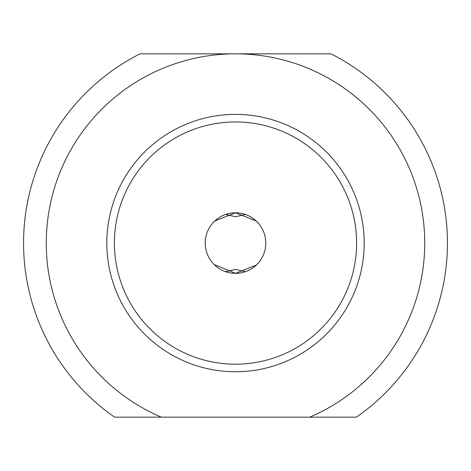 <?xml version="1.0" encoding="UTF-8"?>
<svg xmlns="http://www.w3.org/2000/svg" width="471" height="471" viewBox="0 0 471 471"><rect width="100%" height="100%" fill="white"/><g stroke="black" fill="none" stroke-linecap="round" stroke-linejoin="round"><path stroke-width="0.71" d="M222.86 270.584A30.279 30.279 0 0 0 225.621 271.69L235.5 269.394L245.379 271.69A30.279 30.279 0 0 0 245.379 214.446L235.5 216.742L225.621 214.446A30.279 30.279 0 0 0 214.14 264.531L235.5 273.351A30.279 30.279 0 0 0 265.779 243.071A30.279 30.279 0 0 0 235.5 212.792L214.711 221.052L212.786 223.048M258.214 223.048L256.265 221.029L235.5 212.792A30.279 30.279 0 0 0 205.221 243.071A30.279 30.279 0 0 0 235.5 273.351L256.289 265.091L258.214 263.095M235.5 121.954A121.112 121.112 0 0 0 114.388 243.071A121.112 121.112 0 0 0 235.5 364.183A121.112 121.112 0 0 0 356.612 243.071A121.112 121.112 0 0 0 235.5 121.954M235.5 114.388A128.683 128.683 0 0 0 106.817 243.071A128.683 128.683 0 0 0 235.5 371.754A128.683 128.683 0 0 0 364.183 243.071A128.683 128.683 0 0 0 235.5 114.388M235.5 53.829A189.242 189.242 0 0 0 161.335 417.171L114.624 417.171A211.95 211.95 0 0 1 140.052 53.829L330.948 53.829A211.95 211.95 0 0 1 356.376 417.171L309.665 417.171A189.242 189.242 0 0 0 235.5 53.829M309.665 417.171L161.335 417.171M214.14 264.531A30.279 30.279 0 0 0 220.722 269.5"/></g></svg>
